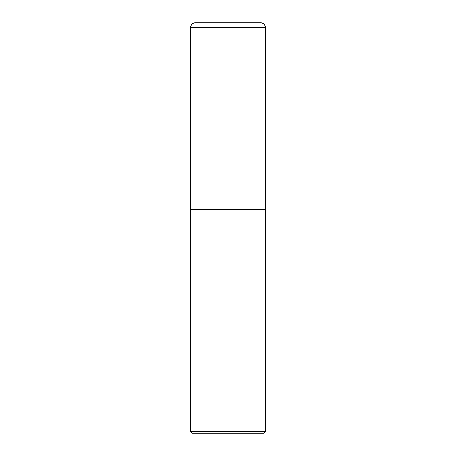 <?xml version="1.0" encoding="UTF-8"?>
<svg xmlns="http://www.w3.org/2000/svg" width="456" height="456" viewBox="0 0 456 456"><rect width="100%" height="100%" fill="white"/><g stroke="black" fill="none" stroke-linecap="round" stroke-linejoin="round"><path stroke-width="0.68" d="M190.694 27.274L190.694 209.344L265.306 209.344L265.306 27.274L190.694 27.274A4.474 4.474 0 0 1 195.168 22.8L260.832 22.8A4.474 4.474 0 0 1 265.306 27.274M265.306 209.418L190.694 209.418L190.694 431.707L265.306 431.707L265.232 209.344M265.306 431.707L263.819 433.2L192.181 433.2L190.694 431.707"/></g></svg>
